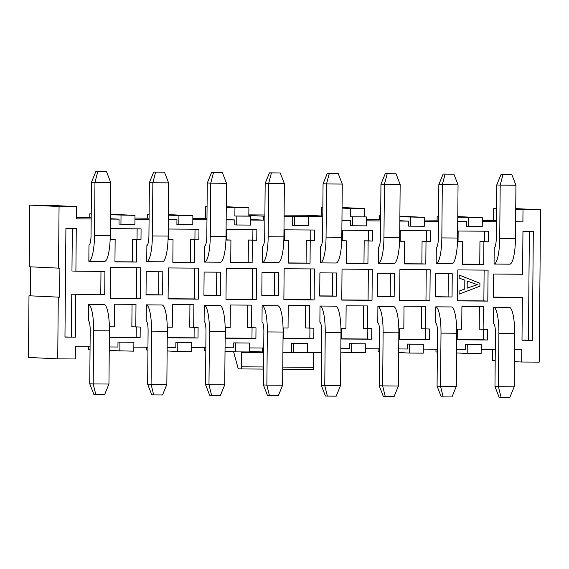 <?xml version="1.0" encoding="UTF-8"?>
<svg xmlns="http://www.w3.org/2000/svg" width="569" height="569" viewBox="0 0 569 569"><rect width="100%" height="100%" fill="white"/><g stroke="black" fill="none" stroke-linecap="round" stroke-linejoin="round"><path stroke-width="0.85" d="M515.727 209.328L540.55 209.797L539.22 362.14L521.673 362.019L521.78 349.786L514.504 349.736M495.293 349.601L481.168 349.508M76.609 206.625L47.327 205.224L29.78 205.103L59.062 206.504L76.609 206.625L76.495 218.866L91.182 218.965M110.393 219.093L119.049 219.15L110.393 218.738M91.189 217.82L76.509 217.657M465.314 344.444L481.21 344.636L481.132 353.548L467.177 353.449L467.256 344.537L465.314 344.444L465.271 349.394L456.615 349.338M437.405 349.202L423.279 349.11M438.528 220.189L424.41 220.032M424.396 221.241L438.521 221.334M457.732 221.469L466.388 221.526L457.732 221.113M407.425 344.053L423.322 344.238L423.244 353.15L409.289 353.057L409.367 344.145L407.425 344.053L407.383 349.003L398.727 348.939M379.516 348.811L365.39 348.712M380.64 219.798L366.514 219.641M366.507 220.843L380.633 220.943M399.843 221.071L408.499 221.135L399.843 220.715M349.537 343.655L365.433 343.84L365.355 352.752L351.4 352.659L351.478 343.747L349.537 343.655L349.494 348.605L340.838 348.548M341.948 220.68L350.611 220.736L341.955 220.324M249.585 351.35L262.558 351.969L262.594 348.008L249.613 347.922M250.73 220.054L263.71 220.139L250.73 219.52M233.759 342.865L249.656 343.05L249.578 351.962L235.623 351.87L235.701 342.958L233.759 342.865L233.717 347.815L225.054 347.751M205.843 347.623L191.725 347.524M206.974 218.61L192.848 218.453M192.841 219.655L206.96 219.755M226.17 219.883L234.833 219.947L226.178 219.527M175.871 342.467L191.767 342.659L191.689 351.564L177.734 351.471L177.812 342.559L175.871 342.467L175.828 347.417L167.165 347.36M147.954 347.225L133.836 347.133M149.085 218.212L134.96 218.055M134.945 219.264L149.071 219.357M168.282 219.492L176.945 219.549L168.282 219.136M313.199 352.318L313.597 369.43L282.765 369.217M233.603 351.77L238.233 368.776L241.619 368.94L241.22 351.905M263.554 369.089L241.619 368.94M313.619 367.311L282.779 367.097M263.568 366.969L241.633 366.82M263.71 220.139L263.739 216.184L248.824 215.466M284.109 215.118L306.442 215.267L322.779 216.049M521.673 362.019L514.397 361.671M495.194 360.746L492.391 360.611L492.491 349.579M496.524 208.29L493.721 208.275L496.524 208.41M540.55 209.797L515.734 208.61M90.066 346.834L75.385 346.734L75.279 358.968L57.732 358.847L28.45 357.446L28.991 295.773L59.653 297.189L28.991 295.773M467.177 353.449L456.58 352.944M437.376 352.019L435.961 351.955L435.982 349.195M409.289 353.057L398.691 352.545M379.487 351.628L378.072 351.557L378.093 348.797M351.4 352.659L340.803 352.147M235.623 351.87L225.025 351.358M205.822 350.44L204.399 350.369L204.427 347.616M177.734 351.471L167.137 350.966M147.933 350.042L146.51 349.978L146.539 347.218M119.846 351.073L119.924 342.168L117.982 342.069L133.879 342.261L133.8 351.173L109.248 350.568M90.044 349.643L88.622 349.579L88.643 346.82M91.225 213.795L89.81 213.788L91.225 213.859M110.429 214.776L134.981 215.381L110.436 214.207M149.114 214.193L147.698 214.186L149.114 214.25M168.317 215.174L192.87 215.779L168.324 214.598M284.095 216.32L322.772 216.583M264.898 214.982L248.831 214.876M263.739 216.184L264.884 216.192M380.675 215.779L379.253 215.765L380.675 215.836M399.879 216.753L424.431 217.358L399.886 216.184M438.564 216.17L437.141 216.163L438.564 216.227M457.768 217.152L482.32 217.756L457.775 216.576M482.32 217.756L482.242 226.668L468.287 226.569L468.365 217.657M117.982 342.069L117.939 347.026L109.276 346.962M89.81 213.788L89.774 217.749M119.049 219.15L119.006 224.101L120.948 224.2L121.026 215.288M424.431 217.358L424.353 226.27L410.398 226.178L410.477 217.266M466.388 221.526L466.345 226.476L468.287 226.569M437.141 216.163L437.113 220.125M481.21 344.636L467.256 344.537M342.069 207.514L364.672 208.595L364.601 216.867L366.543 216.967L366.464 225.872L352.51 225.779L352.588 216.867L350.646 216.775L350.717 208.503L342.061 208.083M408.499 221.135L408.457 226.085L410.398 226.178M379.253 215.765L379.217 219.726M423.322 344.238L409.367 344.145M291.648 343.256L307.545 343.448L307.466 352.36L293.512 352.261L293.59 343.349L291.648 343.256L291.57 352.168L293.512 352.261M308.654 216.569L308.576 225.48L294.621 225.381L294.699 216.476M350.611 220.736L350.568 225.687L352.51 225.779M322.858 207.166L321.435 207.095L321.357 215.985M365.433 343.84L351.478 343.747M366.543 216.967L352.588 216.867M226.284 206.718L248.895 207.806L248.817 216.078L250.758 216.17L250.687 225.082L236.732 224.99L236.811 216.078L234.869 215.985L234.94 207.706L226.284 207.294M292.758 216.376L292.679 225.288L294.621 225.381M307.545 343.448L293.59 343.349M192.87 215.779L192.791 224.691L178.837 224.591L178.915 215.679M234.833 219.947L234.791 224.897L236.732 224.99M207.08 206.376L205.658 206.305L205.551 218.539M249.656 343.05L235.701 342.958M250.758 216.17L236.811 216.078M134.981 215.381L134.903 224.293L120.948 224.2M176.945 219.549L176.895 224.499L178.837 224.591M147.698 214.186L147.663 218.147M133.879 342.261L119.924 342.168M191.767 342.659L177.812 342.559M350.717 208.503L364.672 208.595M322.858 207.109L321.435 207.095M234.94 207.706L248.895 207.806M207.08 206.312L205.658 206.305M30.619 266.84L30.37 295.78M59.653 297.189L59.901 268.191L29.239 266.776L29.78 205.103M364.601 216.867L350.646 216.775M248.817 216.078L234.869 215.985M58.522 268.177L59.062 206.504M57.732 358.847L58.266 297.174M493.721 208.275L493.615 220.509L496.417 220.644M515.621 221.561L522.897 221.91L523.003 209.677M493.615 220.509L482.299 220.559M482.284 221.633L496.41 221.732M515.621 221.86L522.897 221.91M486.154 220.459L482.299 220.274M486.161 220.175L482.299 220.146M484.468 231.199L484.375 241.647L488.316 241.832L488.408 231.227L458.152 231.021L458.059 241.626L462.483 241.654L458.066 241.462M484.127 270.097L483.856 300.909L487.804 301.101L488.074 270.126L457.817 269.919L457.547 300.894L487.804 301.101M483.607 329.366L483.515 339.807L487.462 339.999L487.555 329.394L479.19 329.174L479.383 306.705M135.799 326.99L135.991 304.358L114.582 304.209L114.383 326.841L109.959 326.812L109.867 337.417L140.123 337.623L140.216 327.019L131.852 326.798L132.051 304.33M110.478 267.544L110.208 298.519L140.465 298.725L140.735 267.75L110.478 267.544M137.129 228.823L137.037 239.272L140.984 239.464L141.076 228.852L110.82 228.646L110.727 239.257L115.144 239.286L110.727 239.094M426.579 230.801L426.487 241.249L430.427 241.441L430.52 230.829L400.263 230.623L400.171 241.235L404.595 241.263L400.171 241.071M426.238 269.699L425.968 300.517L429.915 300.702L430.185 269.727L399.922 269.521L399.651 300.496L429.915 300.702M425.719 328.967L425.626 339.416L429.574 339.601L429.666 328.996L421.302 328.775L421.494 306.307M483.131 329.359L483.33 306.727L461.914 306.584L461.715 329.216L457.298 329.181L457.206 339.793L487.462 339.999M368.684 230.409L368.598 240.851L372.539 241.043L372.631 230.438L342.374 230.225L342.282 240.836L346.706 240.865L342.282 240.673M368.349 269.308L368.079 300.119L372.019 300.311L372.29 269.336L342.033 269.123L341.763 300.105L372.019 300.311M367.83 328.576L367.738 339.017L371.685 339.209L371.777 328.598L363.413 328.377L363.605 305.909M425.242 328.967L425.441 306.335L404.026 306.186L403.826 328.818L399.41 328.79L399.317 339.394L429.574 339.601M310.795 230.011L310.702 240.459L314.65 240.644L314.742 230.04L284.486 229.833L284.393 240.438L288.817 240.474L284.393 240.282M310.461 268.909L310.19 299.728L314.131 299.913L314.401 268.938L284.144 268.732L283.874 299.707L314.131 299.913M309.941 328.178L309.849 338.626L313.796 338.811L313.889 328.206L305.517 327.986L305.717 305.517M367.354 328.569L367.553 305.937L346.137 305.795L345.938 328.42L341.521 328.391L341.428 339.003L371.685 339.209M252.906 229.62L252.814 240.061L256.761 240.253L256.854 229.641L226.597 229.435L226.505 240.047L230.922 240.075L226.505 239.883M252.565 268.518L252.302 299.33L256.242 299.522L256.512 268.54L226.256 268.333L225.985 299.315L256.242 299.522M252.053 327.78L251.96 338.228L255.908 338.42L256 327.808L247.629 327.588L247.828 305.119M309.465 328.171L309.664 305.539L288.248 305.397L288.049 328.029L283.632 328L283.54 338.605L313.796 338.811M195.018 229.222L194.925 239.67L198.873 239.855L198.965 229.25L168.709 229.044L168.616 239.649L173.033 239.677L168.616 239.485M194.676 268.12L194.413 298.931L198.353 299.123L198.624 268.148L168.367 267.942L168.097 298.917L198.353 299.123M194.164 327.388L194.072 337.83L198.012 338.022L198.104 327.41L189.74 327.196L189.939 304.721M251.576 327.78L251.775 305.148L230.36 304.998L230.161 327.63L225.737 327.602L225.644 338.214L255.908 338.42M136.788 267.722L136.517 298.54L140.465 298.725M136.275 326.99L136.183 337.438L140.123 337.623M193.688 327.381L193.887 304.749L172.471 304.607L172.272 327.239L167.848 327.203L167.755 337.815L198.012 338.022M522.378 297.445L522.001 340.234L532.364 340.305L533.317 231.533L522.954 231.462L522.577 274.251L493.565 274.052L493.359 297.246L522.378 297.445L493.366 297.089M532.364 340.305L522.001 340.07M100.969 271.37L100.77 294.401L104.717 294.593L104.916 271.399L75.905 271.2L76.274 228.411L65.912 228.34L64.966 337.111L75.328 337.182L64.966 336.948M483.856 300.909L457.547 300.731M425.968 300.517L399.658 300.34M368.079 300.119L341.77 299.941M310.19 299.728L283.874 299.543M252.302 299.33L225.985 299.152M194.413 298.931L168.097 298.753M136.517 298.54L110.208 298.355M425.626 339.416L399.317 339.238M367.738 339.017L341.428 338.839M483.515 339.807L457.206 339.629M309.849 338.626L283.54 338.441M251.96 338.228L225.651 338.05M136.183 337.438L109.867 337.253M194.072 337.83L167.755 337.652M114.952 261.754L132.421 261.875L132.62 239.243L137.037 239.272M172.841 262.153L190.309 262.266L190.508 239.634L194.925 239.67M230.73 262.544L248.198 262.665L248.397 240.033L252.814 240.061M288.618 262.942L306.086 263.063L306.286 240.431L310.702 240.459M346.507 263.333L363.975 263.454L364.174 240.822L368.598 240.851M462.284 264.13L479.752 264.244L479.952 241.612L484.375 241.647M404.395 263.732L421.864 263.852L422.063 241.22L426.487 241.249M291.57 352.168L282.914 352.111M263.703 351.976L262.558 351.969M321.592 352.375L307.466 352.275M241.213 352.36L263.696 352.517M282.907 352.645L313.199 352.858M479.952 241.612L488.316 241.832M479.752 264.244L483.7 264.436L483.899 241.804M462.483 241.654L462.284 264.286L483.7 264.436M422.063 241.22L430.427 241.441M421.864 263.852L425.811 264.037L426.01 241.405M404.595 241.263L404.395 263.895L425.811 264.037M364.174 240.822L372.539 241.043M363.975 263.454L367.923 263.646L368.122 241.014M346.706 240.865L346.507 263.497L367.923 263.646M306.286 240.431L314.65 240.644M306.086 263.063L310.034 263.248L310.226 240.616M288.817 240.474L288.618 263.106L310.034 263.248M248.397 240.033L256.761 240.253M248.198 262.665L252.145 262.857L252.337 240.225M230.922 240.075L230.73 262.707L252.145 262.857M190.508 239.634L198.873 239.855M190.309 262.266L194.249 262.458L194.449 239.826M173.033 239.677L172.841 262.309L194.249 262.458M132.62 239.243L140.984 239.464M132.421 261.875L136.361 262.06L136.56 239.428M115.144 239.286L114.945 261.918L136.361 262.06M336.478 272.978L319.899 272.864L319.693 296.065L336.272 296.179L336.478 272.978M332.531 272.949L332.332 295.987L336.272 296.179M332.332 295.987L319.693 295.901M204.115 272.074L203.915 295.268L220.495 295.382L220.694 272.188L204.115 272.074M216.753 272.16L216.547 295.197L220.495 295.382M216.547 295.197L203.915 295.112M278.582 272.579L262.003 272.473L261.804 295.667L278.383 295.78L278.582 272.579M274.642 272.558L274.436 295.588L278.383 295.78M274.436 295.588L261.804 295.503M75.905 271.2L71.957 271.008L72.334 228.382M100.77 294.401L71.758 294.209L104.717 294.593M162.805 271.79L146.226 271.676L146.027 294.877L162.606 294.991L162.805 271.79M158.858 271.762L158.659 294.799L162.606 294.991M158.659 294.799L146.027 294.714M452.049 296.968L452.255 273.767L435.676 273.653L435.47 296.854L452.049 296.968L435.477 296.691M448.308 273.739L448.109 296.776M394.161 296.57L394.367 273.376L377.788 273.262L377.581 296.456L394.161 296.57L377.581 296.293M390.419 273.348L390.22 296.385M75.328 337.182L75.698 294.393M71.758 294.209L71.381 336.997M529.369 231.505L528.423 340.12M435.662 322.979L435.797 306.84L451.551 306.947A26.032 5.583 -89.6 0 1 456.758 333.221L456.288 386.408L440.541 386.301L437.077 386.131L437.547 332.95A9.901 2.127 -89.6 0 0 435.662 322.979M458.052 184.847L453.927 174.178L445.086 174.114L442.298 184.733L458.052 184.847L457.583 238.027A26.032 5.583 -89.6 0 1 451.928 263.781L436.174 263.675L436.316 247.536A9.901 2.127 -89.6 0 0 438.379 237.757L438.841 184.569L442.298 184.733L441.836 237.92A26.032 5.583 90.4 0 1 436.174 263.675M493.693 307.232L509.44 307.338A26.032 5.583 -89.6 0 1 514.646 333.619L514.177 386.806L498.43 386.692L494.973 386.529L495.435 333.342A9.901 2.127 -89.6 0 0 493.551 323.377L493.693 307.232A26.032 5.583 90.4 0 1 498.892 333.512L498.43 386.692L501.033 397.29L509.874 397.354L514.177 386.806M515.941 185.238L511.816 174.569L502.975 174.512L500.187 185.131L515.941 185.238L515.471 238.425A26.032 5.583 -89.6 0 1 509.817 264.18L494.063 264.073L494.205 247.935A9.901 2.127 -89.6 0 0 496.268 238.148L496.73 184.968L500.187 185.131L499.724 238.319A26.032 5.583 90.4 0 1 494.063 264.073M400.156 184.448L396.038 173.78L387.197 173.723L384.409 184.342L400.156 184.448L399.694 237.636A26.032 5.583 -89.6 0 1 394.04 263.39L378.285 263.283L378.428 247.138A9.901 2.127 -89.6 0 0 380.483 237.358L380.953 184.178L384.409 184.342L383.947 237.522A26.032 5.583 90.4 0 1 378.285 263.283M377.908 306.442L393.663 306.549A26.032 5.583 -89.6 0 1 398.862 332.829L398.4 386.01L382.653 385.903L379.189 385.739L379.658 332.552A9.901 2.127 -89.6 0 0 377.766 322.58L377.908 306.442A26.032 5.583 90.4 0 1 383.115 332.723L382.653 385.903L385.256 396.501L394.097 396.557L398.4 386.01M342.268 184.05L338.15 173.381L329.309 173.325L326.521 183.943L342.268 184.05L341.805 237.237A26.032 5.583 -89.6 0 1 336.151 262.992L320.397 262.885L320.539 246.747A9.901 2.127 -89.6 0 0 322.595 236.967L323.064 183.78L326.521 183.943L326.058 237.131A26.032 5.583 90.4 0 1 320.397 262.885M319.878 322.189L320.02 306.044L335.774 306.158A26.032 5.583 -89.6 0 1 340.973 332.431L340.511 385.618L324.764 385.512L321.3 385.341L321.769 332.161A9.901 2.127 -89.6 0 0 319.878 322.189M284.379 183.659L280.261 172.99L271.42 172.926L268.632 183.552L284.379 183.659L283.917 236.839A26.032 5.583 -89.6 0 1 278.255 262.601L262.508 262.487L262.65 246.349A9.901 2.127 -89.6 0 0 264.706 236.569L265.168 183.382L268.632 183.552L268.17 236.732A26.032 5.583 90.4 0 1 262.508 262.487M261.989 321.791L262.131 305.653L277.878 305.759A26.032 5.583 -89.6 0 1 283.085 332.033L282.622 385.22L266.868 385.113L263.411 384.95L263.874 331.763A9.901 2.127 -89.6 0 0 261.989 321.791M226.49 183.261L222.372 172.592L213.531 172.535L210.743 183.154L226.49 183.261L226.028 236.448A26.032 5.583 -89.6 0 1 220.367 262.202L204.62 262.096L204.762 245.957A9.901 2.127 -89.6 0 0 206.817 236.171L207.28 182.99L210.743 183.154L210.274 236.341A26.032 5.583 90.4 0 1 204.62 262.096M204.1 321.4L204.243 305.254L219.99 305.361A26.032 5.583 -89.6 0 1 225.196 331.642L224.734 384.822L208.979 384.715L205.523 384.552L205.985 331.364A9.901 2.127 -89.6 0 0 204.1 321.4M88.842 261.306L88.977 245.161A9.901 2.127 -89.6 0 0 91.04 235.381L91.502 182.194L94.959 182.364L94.497 235.545A26.032 5.583 90.4 0 1 88.842 261.306L104.589 261.413A26.032 5.583 -89.6 0 0 110.251 235.658L110.713 182.471L94.959 182.364L97.747 171.738L95.805 171.646L91.502 182.194M88.465 304.465L104.212 304.571A26.032 5.583 -89.6 0 1 109.419 330.852L108.956 384.032L93.202 383.926L89.746 383.762L90.208 330.575A9.901 2.127 -89.6 0 0 88.323 320.603L88.465 304.465A26.032 5.583 90.4 0 1 93.665 330.738L93.202 383.926L95.805 394.523L104.646 394.58L108.956 384.032M168.602 182.869L164.484 172.201L155.643 172.137L152.855 182.756L168.602 182.869L168.14 236.05A26.032 5.583 -89.6 0 1 162.478 261.804L146.731 261.697L146.873 245.559A9.901 2.127 -89.6 0 0 148.929 235.779L149.391 182.592L152.855 182.756L152.385 235.943A26.032 5.583 90.4 0 1 146.731 261.697M146.212 321.001L146.354 304.863L162.101 304.97A26.032 5.583 -89.6 0 1 167.307 331.243L166.845 384.431L151.091 384.324L147.634 384.153L148.096 330.973A9.901 2.127 -89.6 0 0 146.212 321.001M459.041 294.152L459.062 291.122L464.759 289.002L464.83 280.161L459.176 278.085L459.204 275.055L479.923 283.284L479.895 286.214L459.041 294.152M467.163 288.142L477.199 284.699M477.199 284.635L467.227 281.065L477.256 284.635M459.176 278.085L459.261 275.062M464.83 280.161L459.24 278.085M464.759 289.002L464.894 280.168M459.062 291.122L464.816 289.002M459.098 294.159L459.126 291.129M477.256 284.706L467.163 288.17L467.227 281.043M435.797 306.84A26.032 5.583 90.4 0 1 441.003 333.114L440.541 386.301L443.144 396.899L441.203 396.799L437.077 386.131M320.02 306.044A26.032 5.583 90.4 0 1 325.226 332.324L324.764 385.512L327.367 396.102L325.425 396.01L321.3 385.341M262.131 305.653A26.032 5.583 90.4 0 1 267.338 331.926L266.868 385.113L269.471 395.711L267.53 395.619L263.411 384.95M204.243 305.254A26.032 5.583 90.4 0 1 209.449 331.535L208.979 384.715L211.583 395.313L209.641 395.22L205.523 384.552M146.354 304.863A26.032 5.583 90.4 0 1 151.553 331.137L151.091 384.324L153.694 394.914L151.752 394.822L147.634 384.153M443.144 396.899L451.985 396.956L456.288 386.408M438.841 184.569L443.144 174.022L445.086 174.114M453.927 174.178L443.144 174.022M501.033 397.29L499.091 397.198L494.973 386.529M496.73 184.968L501.033 174.42L502.975 174.512M511.816 174.569L501.033 174.42M380.953 184.178L385.256 173.623L387.197 173.723M396.038 173.78L385.256 173.623M385.256 396.501L383.314 396.408L379.189 385.739M323.064 183.78L327.367 173.232L329.309 173.325M338.15 173.381L327.367 173.232M327.367 396.102L336.208 396.166L340.511 385.618M265.168 183.382L269.478 172.834L271.42 172.926M280.261 172.99L269.478 172.834M269.471 395.711L278.319 395.768L282.622 385.22M207.28 182.99L211.59 172.443L213.531 172.535M222.372 172.592L211.59 172.443M211.583 395.313L220.431 395.377L224.734 384.822M110.713 182.471L106.595 171.802L95.805 171.646M106.595 171.802L97.747 171.738M95.805 394.523L93.864 394.431L89.746 383.762M149.391 182.592L153.701 172.044L155.643 172.137M164.484 172.201L153.701 172.044M153.694 394.914L162.535 394.978L166.845 384.431M441.003 333.114L456.758 333.221M457.583 238.027L441.836 237.92M498.892 333.512L514.646 333.619M515.471 238.425L499.724 238.319M399.694 237.636L383.947 237.522M383.115 332.723L398.862 332.829M341.805 237.237L326.058 237.131M325.226 332.324L340.973 332.431M283.917 236.839L268.17 236.732M267.338 331.926L283.085 332.033M226.028 236.448L210.274 236.341M209.449 331.535L225.196 331.642M110.251 235.658L94.497 235.545M93.665 330.738L109.419 330.852M168.14 236.05L152.385 235.943M151.553 331.137L167.307 331.243"/></g></svg>
